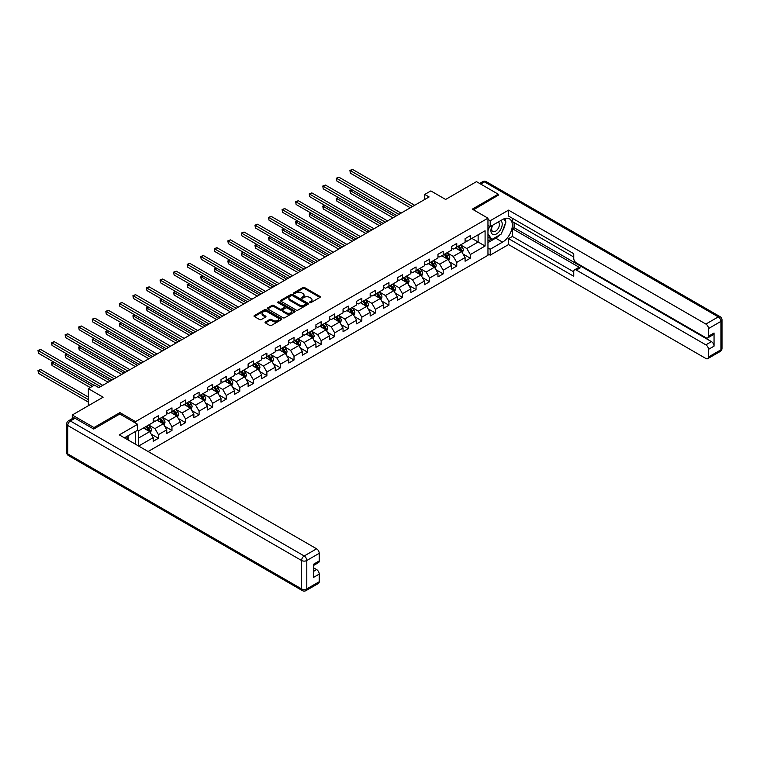 <?xml version="1.0" encoding="UTF-8"?>
<svg xmlns="http://www.w3.org/2000/svg" width="760" height="760" viewBox="0 0 760 760"><rect width="100%" height="100%" fill="white"/><g stroke="black" fill="none" stroke-linecap="round" stroke-linejoin="round"><path stroke-width="1.14" d="M309.69 302.651A0.845 0.484 0 0 0 310.887 302.651L319.95 297.416A1.206 0.694 0 0 0 320.302 296.923A1.206 0.694 0 0 0 319.95 296.428L304.589 287.565A1.206 0.694 0 0 0 302.888 287.565L293.816 292.799A0.845 0.484 0 0 0 295.013 293.493L296.191 292.809A3.857 2.232 0 0 1 301.644 292.809L302.926 293.55A3.857 2.232 0 0 1 304.057 295.127A3.857 2.232 0 0 1 302.926 296.704L301.758 297.378A0.845 0.484 0 0 0 302.945 298.072L304.123 297.397A3.857 2.232 0 0 1 309.586 297.397L310.859 298.129A3.857 2.232 0 0 1 311.999 299.706A3.857 2.232 0 0 1 310.859 301.283L309.69 301.967A0.845 0.484 0 0 0 309.69 302.651L309.69 301.967M265.43 321.955A1.206 0.694 0 0 0 265.078 322.44A1.206 0.694 0 0 0 265.43 322.933L269.733 325.423A1.206 0.694 0 0 0 271.444 325.423L281.513 319.608A1.206 0.694 0 0 0 281.865 319.115A1.206 0.694 0 0 0 281.513 318.63L266.152 309.757A1.206 0.694 0 0 0 264.442 309.757L254.381 315.571A1.206 0.694 0 0 0 254.02 316.065A1.206 0.694 0 0 0 254.381 316.559L259.587 319.561A1.206 0.694 0 0 0 261.288 319.561L265.601 317.072A1.206 0.694 0 0 0 265.952 316.578A1.206 0.694 0 0 0 265.601 316.084L263.017 314.602A3.23 1.862 0 0 1 262.077 313.281A3.23 1.862 0 0 1 264.062 311.562A3.23 1.862 0 0 1 267.587 311.961L277.695 317.803A3.23 1.862 0 0 1 278.635 319.115A3.23 1.862 0 0 1 276.649 320.844A3.23 1.862 0 0 1 273.125 320.435L271.444 319.466A1.206 0.694 0 0 0 269.733 319.466L265.43 321.955L265.43 322.933L269.733 320.463L269.733 319.466M498.208 195.538L498.208 194.18L476.482 181.64L445.616 199.452L430.844 190.921L424.755 194.436L429.105 196.945L98.781 387.657L94.43 385.149L88.35 388.654L88.35 405.726M119.899 414.058L119.899 412.594L94.002 427.557L72.266 415.007L103.122 397.195L88.35 388.654M119.899 412.594L135.546 421.629L487.958 218.177L487.958 255.312L148.114 451.516M498.208 194.18L472.311 209.142L487.958 218.177M296.276 310.099A1.206 0.694 0 0 0 297.977 310.099L308.047 304.294A1.206 0.694 0 0 0 308.398 303.8A1.206 0.694 0 0 0 308.047 303.306L292.685 294.433A1.206 0.694 0 0 0 290.985 294.433L280.915 300.248A1.206 0.694 0 0 0 280.563 300.741A1.206 0.694 0 0 0 280.915 301.235L296.276 310.099M278.312 302.831A0.845 0.484 0 0 1 279.167 302.955L279.167 301.948L294.776 310.963A1.206 0.694 0 0 1 295.137 311.457A1.206 0.694 0 0 1 294.776 311.952L284.715 317.765A1.206 0.694 0 0 1 283.005 317.765L267.644 308.892L271.956 306.423L271.956 305.425L267.644 307.914A1.206 0.694 0 0 0 267.292 308.408A1.206 0.694 0 0 0 267.644 308.892L267.644 307.914M271.956 306.423A1.206 0.694 0 0 1 273.657 306.423L273.657 305.425A1.206 0.694 0 0 0 271.956 305.425M273.657 305.425L279.889 309.016A1.206 0.694 0 0 0 281.599 309.016L284.459 307.373A1.206 0.694 0 0 0 284.81 306.878A1.206 0.694 0 0 0 284.459 306.385L277.97 302.642A0.845 0.484 0 0 1 279.167 301.948M72.266 418.627L72.266 415.007M94.002 427.557L94.002 428.906M135.546 444.267L135.546 431.414M135.546 423.082L135.546 421.629M151.155 434.102L158.412 438.292L158.412 434.634L166.754 429.808L166.754 433.476L171.969 430.464L171.969 426.797L180.32 421.981L180.32 425.647L185.535 422.636L185.535 418.969L193.876 414.152L193.876 417.82L199.091 414.808L199.091 411.141L207.442 406.324L207.442 409.991L212.657 406.98L212.657 403.313L220.998 398.497L220.998 402.163L226.214 399.152L226.214 395.485L234.564 390.668L234.564 394.326L239.78 391.315L239.78 387.657L248.121 382.84L248.121 386.498L253.337 383.486L253.337 379.829L261.677 375.012L261.677 378.67L266.893 375.659L266.893 372.001L275.243 367.175L275.243 370.842L280.459 367.83L280.459 364.163L288.8 359.347L288.8 363.014L294.015 360.002L294.015 356.335L302.366 351.519L302.366 355.186L307.581 352.174L307.581 348.507L315.923 343.691L315.923 347.358L321.138 344.346L321.138 340.68L329.488 335.863L329.488 339.53L334.704 336.519L334.704 332.851L343.045 328.035L343.045 331.692L348.26 328.681L348.26 325.023L356.611 320.207L356.611 323.865L361.827 320.853L361.827 317.195L370.167 312.379L370.167 316.036L375.383 313.025L375.383 309.367L383.724 304.541L383.724 308.209L388.94 305.197L388.94 301.53L397.29 296.713L397.29 300.38L402.505 297.369L402.505 293.702L410.846 288.885L410.846 292.552L416.062 289.541L416.062 285.874L424.412 281.058L424.412 284.724L429.628 281.713L429.628 278.046L437.969 273.229L437.969 276.897L443.184 273.885L443.184 270.218L451.535 265.401L451.535 269.059L456.75 266.048L456.75 262.39L465.091 257.573L465.091 261.231L470.307 258.219L470.307 254.562L485.089 246.031L485.089 230.774L478.135 234.783L478.135 242.012L485.089 246.031M158.412 438.292L153.197 441.303L153.197 437.646L138.633 446.044M138.415 445.92L138.415 430.92L153.197 422.389L153.197 418.722L158.412 415.71L158.412 419.377L166.754 414.551L166.754 410.894L171.969 407.882L171.969 411.54L180.32 406.724L180.32 403.066L185.535 400.055L185.535 403.712L193.876 398.895L193.876 395.228L199.091 392.226L199.091 395.884L207.442 391.067L207.442 387.401L212.657 384.389L212.657 388.056L220.998 383.24L220.998 379.572L226.214 376.561L226.214 380.228L234.564 375.411L234.564 371.744L239.78 368.733L239.78 372.4L248.121 367.584L248.121 363.916L253.337 360.905L253.337 364.572L261.677 359.755L261.677 356.088L266.893 353.077L266.893 356.744L275.243 351.918L275.243 348.26L280.459 345.249L280.459 348.906L288.8 344.09L288.8 340.433L294.015 337.421L294.015 341.078L302.366 336.262L302.366 332.595L307.581 329.593L307.581 333.25L315.923 328.434L315.923 324.767L321.138 321.755L321.138 325.423L329.488 320.606L329.488 316.939L334.704 313.927L334.704 317.594L343.045 312.778L343.045 309.111L348.26 306.099L348.26 309.766L356.611 304.95L356.611 301.283L361.827 298.272L361.827 301.938L370.167 297.122L370.167 293.455L375.383 290.444L375.383 294.11L383.724 289.284L383.724 285.627L388.94 282.615L388.94 286.273L397.29 281.456L397.29 277.799L402.505 274.787L402.505 278.445L410.846 273.628L410.846 269.962L416.062 266.959L416.062 270.617L424.412 265.8L424.412 262.133L429.628 259.122L429.628 262.789L437.969 257.973L437.969 254.305L443.184 251.294L443.184 254.961L451.535 250.144L451.535 246.477L456.75 243.466L456.75 247.133L465.091 242.316L465.091 238.649L470.307 235.638L470.307 239.305L485.089 230.774M157.025 420.175L163.276 423.785L154.935 428.611L148.675 424.992M153.197 420.375L154.935 421.382L158.412 419.377M154.935 428.611L158.412 434.634M163.276 423.785L166.754 429.808M170.582 412.347L176.843 415.957L168.492 420.774L162.241 417.164M166.754 412.547L168.492 413.554L171.969 411.54M168.492 420.774L171.969 426.797M176.843 415.957L180.32 421.981M184.138 404.519L190.399 408.13L182.058 412.946L175.798 409.336M180.32 404.719L182.058 405.726L185.535 403.712M182.058 412.946L185.535 418.969M190.399 408.13L193.876 414.152M197.704 396.691L203.965 400.301L195.614 405.118L189.354 401.508M193.876 396.891L195.614 397.888L199.091 395.884M195.614 405.118L199.091 411.141M203.965 400.301L207.442 406.324M211.261 388.863L217.521 392.474L209.18 397.29L202.92 393.68M207.442 389.063L209.18 390.06L212.657 388.056M209.18 397.29L212.657 403.313M217.521 392.474L220.998 398.497M224.827 381.026L231.087 384.645L222.737 389.462L216.476 385.852M220.998 381.235L222.737 382.233L226.214 380.228M222.737 389.462L226.214 395.485M231.087 384.645L234.564 390.668M238.383 373.198L244.644 376.817L236.303 381.634L230.042 378.014M234.564 373.397L236.303 374.404L239.78 372.4M236.303 381.634L239.78 387.657M244.644 376.817L248.121 382.84M251.949 365.37L258.201 368.99L249.859 373.806L243.599 370.187M248.121 365.57L249.859 366.577L253.337 364.572M249.859 373.806L253.337 379.829M258.201 368.99L261.677 375.012M265.506 357.542L271.767 361.152L263.416 365.978L257.165 362.358M261.677 357.741L263.416 358.748L266.893 356.744M263.416 365.978L266.893 372.001M271.767 361.152L275.243 367.175M279.062 349.714L285.323 353.324L276.982 358.14L270.721 354.53M275.243 349.913L276.982 350.92L280.459 348.906M276.982 358.14L280.459 364.163M285.323 353.324L288.8 359.347M292.628 341.886L298.889 345.496L290.538 350.312L284.287 346.702M288.8 342.085L290.538 343.092L294.015 341.078M290.538 350.312L294.015 356.335M298.889 345.496L302.366 351.519M306.185 334.058L312.445 337.668L304.104 342.484L297.844 338.874M302.366 334.257L304.104 335.255L307.581 333.25M304.104 342.484L307.581 348.507M312.445 337.668L315.923 343.691M319.751 326.23L326.012 329.84L317.661 334.656L311.401 331.047M315.923 326.43L317.661 327.427L321.138 325.423M317.661 334.656L321.138 340.68M326.012 329.84L329.488 335.863M333.308 318.392L339.568 322.012L331.227 326.828L324.966 323.219M329.488 318.601L331.227 319.599L334.704 317.594M331.227 326.828L334.704 332.851M339.568 322.012L343.045 328.035M346.873 310.565L353.134 314.184L344.784 319L338.523 315.381M343.045 310.764L344.784 311.771L348.26 309.766M344.784 319L348.26 325.023M353.134 314.184L356.611 320.207M360.43 302.736L366.69 306.356L358.349 311.173L352.089 307.553M356.611 302.936L358.349 303.943L361.827 301.938M358.349 311.173L361.827 317.195M366.69 306.356L370.167 312.379M373.996 294.909L380.247 298.519L371.906 303.344L365.645 299.725M370.167 295.108L371.906 296.115L375.383 294.11M371.906 303.344L375.383 309.367M380.247 298.519L383.724 304.541M387.552 287.08L393.813 290.69L385.462 295.507L379.212 291.897M383.724 287.28L385.462 288.287L388.94 286.273M385.462 295.507L388.94 301.53M393.813 290.69L397.29 296.713M401.109 279.252L407.369 282.863L399.028 287.679L392.768 284.069M397.29 279.452L399.028 280.459L402.505 278.445M399.028 287.679L402.505 293.702M407.369 282.863L410.846 288.885M414.675 271.424L420.935 275.034L412.585 279.851L406.324 276.241M410.846 271.624L412.585 272.622L416.062 270.617M412.585 279.851L416.062 285.874M420.935 275.034L424.412 281.058M428.231 263.596L434.492 267.206L426.151 272.023L419.89 268.413M424.412 263.796L426.151 264.793L429.628 262.789M426.151 272.023L429.628 278.046M434.492 267.206L437.969 273.229M441.798 255.759L448.058 259.378L439.707 264.195L433.447 260.585M437.969 255.968L439.707 256.966L443.184 254.961M439.707 264.195L443.184 270.218M448.058 259.378L451.535 265.401M455.354 247.931L461.615 251.55L453.273 256.367L447.013 252.748M451.535 248.13L453.273 249.137L456.75 247.133M453.273 256.367L456.75 262.39M461.615 251.55L465.091 257.573M471.874 238.402L478.135 242.012L466.83 248.539L460.57 244.919M465.091 240.302L466.83 241.309L470.307 239.305M466.83 248.539L470.307 254.562M424.755 194.436L424.755 199.452M138.415 438.14L149.72 431.623L143.459 428.003M149.72 431.623L153.197 437.646M463.049 254.03L470.307 258.219M449.492 261.858L456.75 266.048M435.926 269.686L443.184 273.885M422.37 277.523L429.628 281.713M408.804 285.351L416.062 289.541M395.248 293.18L402.505 297.369M381.681 301.007L388.94 305.197M368.125 308.835L375.383 313.025M354.569 316.663L361.827 320.853M341.002 324.491L348.26 328.681M327.446 332.32L334.704 336.519M313.88 340.157L321.138 344.346M300.323 347.985L307.581 352.174M286.757 355.813L294.015 360.002M273.201 363.641L280.459 367.83M259.635 371.469L266.893 375.659M246.078 379.297L253.337 383.486M232.522 387.125L239.78 391.315M218.956 394.953L226.214 399.152M205.399 402.791L212.657 406.98M191.833 410.618L199.091 414.808M178.277 418.447L185.535 422.636M164.711 426.274L171.969 430.464M310.033 302.774L310.859 302.29A3.857 2.232 0 0 0 311.999 300.713L311.999 299.706M304.057 295.127L304.057 296.134A3.857 2.232 0 0 1 302.926 297.711L302.091 298.186M319.931 297.426L304.589 288.572A1.206 0.694 0 0 0 302.888 288.572L294.158 293.607M308.047 303.306L308.047 304.294L292.685 295.44A1.206 0.694 0 0 0 290.985 295.44L280.934 301.245L280.915 300.248M305.919 304.142A0.845 0.484 0 0 0 305.919 303.449L292.429 295.668A0.845 0.484 0 0 0 291.241 295.668L289.997 296.381A3.857 2.232 0 0 0 288.866 297.958A3.857 2.232 0 0 0 289.997 299.535L299.212 304.855A3.857 2.232 0 0 0 304.674 304.855L305.919 304.142L305.919 305.149A0.845 0.484 0 0 0 306.166 304.798L306.166 303.8M288.866 297.958L288.866 298.965A3.857 2.232 0 0 0 289.997 300.542L289.997 299.535M305.919 305.149L304.674 305.862A3.857 2.232 0 0 1 299.212 305.862L289.997 300.542M273.657 306.423L279.889 310.023A1.206 0.694 0 0 0 281.599 310.023L284.459 308.37A1.206 0.694 0 0 0 284.81 307.876L284.81 306.878M279.167 302.955L294.766 311.961M286.358 312.749A3.23 1.862 0 0 0 289.873 313.158A3.23 1.862 0 0 0 291.868 311.429A3.23 1.862 0 0 0 290.918 310.118L287.356 308.056A1.206 0.694 0 0 0 285.646 308.056L282.796 309.709A1.206 0.694 0 0 0 282.435 310.203A1.206 0.694 0 0 0 282.796 310.697L286.358 312.749L286.358 313.756A3.23 1.862 0 0 0 289.873 314.155A3.23 1.862 0 0 0 291.868 312.436L291.868 311.429M282.435 310.203L282.435 311.201A1.206 0.694 0 0 0 282.796 311.695L282.796 310.697M286.358 313.756L282.796 311.695M278.635 319.115L278.635 320.122A3.23 1.862 0 0 1 276.649 321.841A3.23 1.862 0 0 1 273.125 321.442L271.444 320.463A1.206 0.694 0 0 0 269.733 320.463M262.077 313.281L262.077 314.288A3.23 1.862 0 0 0 263.017 315.599L263.017 314.602M265.582 317.081L263.017 315.599M281.495 319.618L266.152 310.764A1.206 0.694 0 0 0 264.442 310.764L254.391 316.569M462.298 252.738L463.334 250.135A3.259 1.881 -120 0 0 462.298 247.361L460.503 244.967M457.377 249.099L456.152 247.475M352.022 189.781L350.369 190.732L350.369 193.249L392.939 217.825M457.805 246.516L459.601 248.909A3.259 1.881 60 0 1 460.531 250.876L461.577 250.268A3.259 1.881 -120 0 0 460.645 248.311L458.85 245.917M458.033 246.392L460.028 249.042A1.662 0.959 60 0 1 460.322 249.546L461.577 250.268M350.369 193.249L349.894 190.456L395.115 216.571M349.894 190.456L351.832 189.667M412.499 206.53L350.369 170.658L352.545 169.404L414.675 205.276M410.324 207.784L350.369 173.166L349.894 170.382L352.545 169.404M350.369 173.166L349.894 170.382M492.366 225.416A7.989 4.617 120 0 0 493.734 234.641A7.989 4.617 120 0 0 500.954 228.931A7.989 4.617 120 0 0 500.755 220.571M492.812 225.15A5.472 3.154 120 0 0 492.793 231.505A5.472 3.154 120 0 0 493.601 231.752A5.472 3.154 120 0 0 498.598 227.715A5.472 3.154 120 0 0 498.265 222.024A5.472 3.154 120 0 0 498.247 222.015M503.804 218.899L505.942 221.939L501.248 234.032L491.872 239.447L487.958 236.825M491.872 239.447L487.958 233.88M487.958 230.764L489.668 226.337M126.492 436.648L128.507 440.202M487.958 225.35L490.209 226.651L490.209 220.732L508.554 210.14L705.878 324.064L718.314 316.891L484.481 181.887L480.7 184.072M490.209 226.651L502.559 219.526A13.832 7.989 120 0 1 509.475 218.842A13.832 7.989 120 0 1 511.594 229.928A13.832 7.989 120 0 1 502.559 242.117L490.209 249.242L490.209 255.16L508.554 244.568L508.554 238.649L573.753 276.288L573.753 271.577A3.686 2.128 -120 0 1 574.512 269.885A3.686 2.128 -120 0 1 576.356 270.066L705.878 344.85L711.445 341.63A3.686 2.128 60 0 1 714.048 346.151L714.048 333.003A3.686 2.128 60 0 1 713.288 334.685L707.721 337.905A3.686 2.128 -120 0 0 708.491 336.214L708.491 328.586A3.686 2.128 -120 0 0 705.878 324.064M514.121 222.585L514.121 227.706L512.383 228.712L512.383 236.445L508.554 238.649M512.383 218.272L512.383 221.587L573.753 257.022M707.721 337.905A3.686 2.128 -120 0 1 705.878 337.716L576.356 262.941A3.686 2.128 -120 0 1 573.753 258.419L573.753 253.707L508.554 216.068L508.554 210.14M487.958 219.431L490.209 220.732M487.958 253.859L490.209 255.16M487.958 247.931L490.209 249.242M508.554 244.568L705.878 358.492A3.686 2.128 -120 0 0 707.721 358.682A3.686 2.128 -120 0 0 708.491 356.991L708.491 349.363A3.686 2.128 -120 0 0 705.878 344.85M498.208 195.234L473.48 209.817M512.383 228.712L580.184 267.862L576.356 270.066M514.121 227.706L711.445 341.63M512.383 236.445L573.753 271.871M574.512 269.885L578.341 267.672A3.686 2.128 60 0 1 580.184 267.862M487.958 242.611L495.691 238.146A13.832 7.989 120 0 0 499.519 235.03M502.265 231.41A13.832 7.989 120 0 0 505.248 223.744M505.466 221.264A13.832 7.989 120 0 0 505.125 218.443M487.958 241.005L491.255 239.096M487.958 237.994L488.651 237.595M75.05 418.266L70.357 420.983A3.686 2.128 -120 0 0 68.514 420.793L73.207 418.085A3.686 2.128 60 0 1 75.05 418.266L93.736 429.058L119.814 414L137.636 424.289L137.636 430.217L125.295 437.342A13.832 7.989 120 0 0 124.459 437.865M137.636 424.289L119.291 434.881L316.616 548.806A3.686 2.128 60 0 1 319.228 553.318L319.228 560.947A3.686 2.128 60 0 1 318.469 562.637L313.661 565.411M128.165 439.014L128.165 435.68M313.661 571.292L316.616 569.582A3.686 2.128 60 0 1 319.228 574.104L319.228 581.732A3.686 2.128 60 0 1 318.469 583.414L306.033 590.596A3.686 2.128 -120 0 0 306.793 588.905L319.228 581.732M319.228 560.947L313.661 564.167L313.661 577.315L319.228 574.104M316.616 569.582L313.661 567.881M448.742 260.566L449.777 257.963A3.259 1.881 -120 0 0 448.733 255.189L446.937 252.795M443.811 256.927L442.595 255.303M338.466 197.609L336.813 198.569L336.813 201.077L379.382 225.653M444.248 254.344L446.044 256.747A3.259 1.881 60 0 1 446.975 258.704L448.02 258.096A3.259 1.881 -120 0 0 447.079 256.139L445.293 253.745M444.476 254.22L446.462 256.87A1.662 0.959 60 0 1 446.766 257.374L448.02 258.096M336.813 201.077L336.338 198.293L381.558 224.399M336.338 198.293L338.276 197.505M435.176 268.394L436.212 265.791A3.259 1.881 -120 0 0 435.176 263.017L433.38 260.623M430.255 264.755L429.039 263.131M324.9 205.438L323.256 206.397L323.256 208.905L365.816 233.482M430.683 262.181L432.478 264.575A3.259 1.881 60 0 1 433.409 266.532L434.454 265.933A3.259 1.881 -120 0 0 433.523 263.967L431.727 261.573M430.91 262.048L432.905 264.698A1.662 0.959 60 0 1 433.209 265.212L434.454 265.933M323.256 208.905L322.772 206.121L367.992 232.227M322.772 206.121L324.71 205.333M398.943 214.358L336.813 178.486L338.988 177.232L401.109 213.104M396.767 215.612L336.813 181.004L336.338 178.21L338.988 177.232M336.813 181.004L336.338 178.21M385.377 222.186L323.256 186.323L325.423 185.06L387.552 220.932M383.211 223.44L323.256 188.832L322.772 186.038L325.423 185.06M323.256 188.832L322.772 186.038M421.619 276.222L422.655 273.619A3.259 1.881 -120 0 0 421.61 270.845L419.824 268.451M416.689 272.584L415.473 270.959M311.344 213.266L309.69 214.225L309.69 216.733L352.26 241.309M417.126 270.009L418.921 272.403A3.259 1.881 60 0 1 419.852 274.36L420.897 273.762A3.259 1.881 -120 0 0 419.966 271.795L418.171 269.401M417.354 269.876L419.339 272.536A1.662 0.959 60 0 1 419.644 273.04L420.897 273.762M309.69 216.733L309.216 213.95L354.435 240.055M309.216 213.95L311.153 213.161M408.063 284.05L409.089 281.447A3.259 1.881 -120 0 0 408.053 278.673L406.258 276.279M403.132 280.411L401.916 278.787M297.787 221.103L296.134 222.053L296.134 224.561L338.703 249.137M403.56 277.837L405.356 280.231A3.259 1.881 60 0 1 406.296 282.188L407.331 281.589A3.259 1.881 -120 0 0 406.401 279.632L404.605 277.229M403.788 277.704L405.783 280.364A1.662 0.959 60 0 1 406.087 280.867L407.331 281.589M296.134 224.561L295.649 221.777L340.869 247.883M295.649 221.777L297.587 220.989M394.497 291.887L395.533 289.275A3.259 1.881 -120 0 0 394.497 286.501L392.702 284.107M389.566 288.249L388.351 286.615M284.221 228.931L282.568 229.881L282.568 232.389L325.137 256.966M390.003 285.665L391.799 288.059A3.259 1.881 60 0 1 392.73 290.016L393.775 289.417A3.259 1.881 -120 0 0 392.844 287.46L391.048 285.066M390.231 285.532L392.217 288.192A1.662 0.959 60 0 1 392.521 288.695L393.775 289.417M282.568 232.389L282.093 229.605L327.313 255.712M282.093 229.605L284.031 228.817M371.82 230.014L309.69 194.151L311.866 192.898L373.996 228.76M369.645 231.268L309.69 196.659L309.216 193.876L311.866 192.898M309.69 196.659L309.216 193.876M358.255 237.842L296.134 201.98L298.3 200.725L360.43 236.588M356.088 239.105L296.134 204.487L295.649 201.704L298.3 200.725M296.134 204.487L295.649 201.704M344.698 245.679L282.568 209.807L284.743 208.553L346.873 244.416M342.522 246.933L282.568 212.315L282.093 209.532L284.743 208.553M282.568 212.315L282.093 209.532M380.94 299.716L381.976 297.103A3.259 1.881 -120 0 0 380.931 294.329L379.135 291.935M376.01 296.077L374.794 294.443M270.665 236.759L269.012 237.709L269.012 240.217L311.581 264.793M376.447 293.493L378.233 295.887A3.259 1.881 60 0 1 379.173 297.844L380.209 297.245A3.259 1.881 -120 0 0 379.278 295.288L377.483 292.894M376.666 293.36L378.66 296.02A1.662 0.959 60 0 1 378.964 296.523L380.209 297.245M269.012 240.217L268.527 237.434L313.747 263.54M268.527 237.434L270.474 236.645M331.141 253.508L269.012 217.635L271.187 216.381L333.308 252.253M328.966 254.762L269.012 220.143L268.527 217.36L271.187 216.381M269.012 220.143L268.527 217.36M367.374 307.543L368.41 304.94A3.259 1.881 -120 0 0 367.374 302.166L365.579 299.763M362.453 303.905L361.228 302.28M257.099 244.587L255.445 245.537L255.445 248.045L298.015 272.622M362.881 301.321L364.676 303.715A3.259 1.881 60 0 1 365.608 305.681L366.652 305.073A3.259 1.881 -120 0 0 365.721 303.116L363.926 300.723M363.109 301.188L365.104 303.848A1.662 0.959 60 0 1 365.398 304.351L366.652 305.073M255.445 248.045L254.97 245.262L300.19 271.367M254.97 245.262L256.909 244.473M317.575 261.335L255.445 225.464L257.621 224.209L319.751 260.081M315.4 262.589L255.445 227.971L254.97 225.188L257.621 224.209M255.445 227.971L254.97 225.188M353.818 315.372L354.853 312.769A3.259 1.881 -120 0 0 353.808 309.994L352.013 307.601M348.887 311.733L347.672 310.108M243.542 252.415L241.889 253.365L241.889 255.883L284.459 280.459M349.324 309.149L351.12 311.543A3.259 1.881 60 0 1 352.051 313.51L353.096 312.901A3.259 1.881 -120 0 0 352.155 310.945L350.369 308.55M349.552 309.026L351.538 311.676A1.662 0.959 60 0 1 351.842 312.18L353.096 312.901M241.889 255.883L241.414 253.09L286.634 279.205M241.414 253.09L243.352 252.301M304.019 269.163L241.889 233.291L244.065 232.037L306.185 267.909M301.844 270.417L241.889 235.799L241.414 233.016L244.065 232.037M241.889 235.799L241.414 233.016M340.252 323.199L341.287 320.596A3.259 1.881 -120 0 0 340.252 317.822L338.456 315.428M335.331 319.561L334.106 317.937M229.976 260.243L228.332 261.202L228.332 263.71L270.892 288.287M335.758 316.977L337.554 319.38A3.259 1.881 60 0 1 338.485 321.337L339.53 320.729A3.259 1.881 -120 0 0 338.599 318.772L336.803 316.378M335.986 316.853L337.981 319.504A1.662 0.959 60 0 1 338.276 320.007L339.53 320.729M228.332 263.71L227.848 260.927L273.068 287.033M227.848 260.927L229.786 260.138M290.453 276.991L228.332 241.119L230.498 239.865L292.628 275.738M288.277 278.245L228.332 243.637L227.848 240.844L230.498 239.865M228.332 243.637L227.848 240.844M326.695 331.027L327.731 328.424A3.259 1.881 -120 0 0 326.686 325.651L324.89 323.256M321.765 327.389L320.549 325.764M216.419 268.071L214.766 269.03L214.766 271.538L257.336 296.115M322.202 324.815L323.998 327.209A3.259 1.881 60 0 1 324.928 329.166L325.974 328.567A3.259 1.881 -120 0 0 325.042 326.601L323.247 324.206M322.43 324.681L324.416 327.332A1.662 0.959 60 0 1 324.719 327.845L325.974 328.567M214.766 271.538L214.291 268.755L259.512 294.861M214.291 268.755L216.23 267.966M276.897 284.82L214.766 248.957L216.942 247.694L279.062 283.565M274.721 286.073L214.766 251.465L214.291 248.672L216.942 247.694M214.766 251.465L214.291 248.672M313.13 338.856L314.165 336.252A3.259 1.881 -120 0 0 313.13 333.478L311.334 331.084M308.209 335.217L306.992 333.592M202.853 275.899L201.21 276.858L201.21 279.366L243.77 303.943M308.636 332.642L310.431 335.036A3.259 1.881 60 0 1 311.363 336.993L312.408 336.395A3.259 1.881 -120 0 0 311.476 334.428L309.681 332.034M308.864 332.51L310.859 335.169A1.662 0.959 60 0 1 311.163 335.673L312.408 336.395M201.21 279.366L200.725 276.583L245.945 302.689M200.725 276.583L202.663 275.794M263.33 292.647L201.21 256.785L203.376 255.531L265.506 291.394M261.165 293.901L201.21 259.293L200.725 256.51L203.376 255.531M201.21 259.293L200.725 256.51M299.573 346.683L300.608 344.08A3.259 1.881 -120 0 0 299.563 341.306L297.777 338.912M294.642 343.045L293.426 341.42M189.297 283.736L187.644 284.687L187.644 287.195L230.214 311.771M295.079 340.47L296.875 342.865A3.259 1.881 60 0 1 297.806 344.822L298.851 344.223A3.259 1.881 -120 0 0 297.92 342.266L296.124 339.863M295.308 340.337L297.293 342.998A1.662 0.959 60 0 1 297.597 343.501L298.851 344.223M187.644 287.195L187.169 284.411L232.389 310.517M187.169 284.411L189.107 283.623M249.774 300.476L187.644 264.613L189.82 263.359L251.949 299.221M247.598 301.739L187.644 267.121L187.169 264.337L189.82 263.359M187.644 267.121L187.169 264.337M286.017 354.521L287.042 351.909A3.259 1.881 -120 0 0 286.007 349.135L284.212 346.74M281.086 350.882L279.87 349.248M175.74 291.565L174.088 292.514L174.088 295.022L216.657 319.599M281.523 348.298L283.309 350.692A3.259 1.881 60 0 1 284.249 352.649L285.285 352.051A3.259 1.881 -120 0 0 284.354 350.094L282.558 347.7M281.741 348.166L283.736 350.825A1.662 0.959 60 0 1 284.041 351.329L285.285 352.051M174.088 295.022L173.603 292.239L218.823 318.345M173.603 292.239L175.541 291.451M236.208 308.313L174.088 272.441L176.254 271.187L238.383 307.059M234.042 309.567L174.088 274.949L173.603 272.166L176.254 271.187M174.088 274.949L173.603 272.166M272.451 362.349L273.486 359.736A3.259 1.881 -120 0 0 272.451 356.962L270.655 354.569M267.529 358.71L266.304 357.077M162.174 299.392L160.522 300.342L160.522 302.851L203.091 327.427M267.957 356.126L269.752 358.52A3.259 1.881 60 0 1 270.683 360.477L271.728 359.879A3.259 1.881 -120 0 0 270.798 357.922L269.002 355.528M268.185 355.993L270.17 358.653A1.662 0.959 60 0 1 270.474 359.157L271.728 359.879M160.522 302.851L160.046 300.067L205.266 326.173M160.046 300.067L161.984 299.278M222.651 316.141L160.522 280.269L162.697 279.015L224.827 314.887M220.476 317.395L160.522 282.777L160.046 279.993L162.697 279.015M160.522 282.777L160.046 279.993M258.894 370.177L259.93 367.574A3.259 1.881 -120 0 0 258.885 364.8L257.089 362.397M253.963 366.538L252.748 364.914M148.618 307.22L146.965 308.17L146.965 310.678L189.534 335.255M254.4 363.954L256.187 366.349A3.259 1.881 60 0 1 257.127 368.315L258.162 367.707A3.259 1.881 -120 0 0 257.231 365.75L255.436 363.356M254.628 363.822L256.614 366.481A1.662 0.959 60 0 1 256.918 366.985L258.162 367.707M146.965 310.678L146.49 307.895L191.7 334.001M146.49 307.895L148.428 307.106M209.095 323.969L146.965 288.097L149.141 286.843L211.261 322.715M206.919 325.223L146.965 290.605L146.49 287.822L149.141 286.843M146.965 290.605L146.49 287.822M245.328 378.005L246.363 375.402A3.259 1.881 -120 0 0 245.328 372.628L243.532 370.234M240.407 374.366L239.181 372.742M135.052 315.048L133.399 315.998L133.399 318.516L175.968 343.092M240.834 371.783L242.63 374.176A3.259 1.881 60 0 1 243.561 376.143L244.606 375.535A3.259 1.881 -120 0 0 243.675 373.578L241.88 371.184M241.062 371.659L243.057 374.309A1.662 0.959 60 0 1 243.352 374.813L244.606 375.535M133.399 318.516L132.924 315.723L178.144 341.838M132.924 315.723L134.862 314.934M195.529 331.797L133.399 295.925L135.575 294.671L197.704 330.543M193.353 333.051L133.399 298.433L132.924 295.649L135.575 294.671M133.399 298.433L132.924 295.649M231.771 385.833L232.807 383.23A3.259 1.881 -120 0 0 231.762 380.456L229.966 378.062M226.841 382.195L225.625 380.57M121.495 322.876L119.843 323.836L119.843 326.344L162.412 350.92M227.278 379.61L229.073 382.014A3.259 1.881 60 0 1 230.005 383.971L231.049 383.363A3.259 1.881 -120 0 0 230.109 381.406L228.323 379.012M227.506 379.487L229.491 382.137A1.662 0.959 60 0 1 229.795 382.641L231.049 383.363M119.843 326.344L119.368 323.56L164.588 349.666M119.368 323.56L121.305 322.772M181.972 339.625L119.843 303.753L122.018 302.499L184.138 338.371M179.797 340.879L119.843 306.27L119.368 303.477L122.018 302.499M119.843 306.27L119.368 303.477M218.206 393.661L219.241 391.058A3.259 1.881 -120 0 0 218.206 388.284L216.41 385.89M213.284 390.022L212.059 388.398M107.929 330.704L106.286 331.664L106.286 334.172L148.846 358.748M213.712 387.448L215.507 389.842A3.259 1.881 60 0 1 216.439 391.799L217.483 391.2A3.259 1.881 -120 0 0 216.552 389.234L214.757 386.84M213.94 387.315L215.935 389.965A1.662 0.959 60 0 1 216.23 390.478L217.483 391.2M106.286 334.172L105.802 331.388L151.022 357.494M105.802 331.388L107.739 330.6M168.406 347.453L106.286 311.591L108.452 310.327L170.582 346.199M166.231 348.707L106.286 314.099L105.802 311.305L108.452 310.327M106.286 314.099L105.802 311.305M204.649 401.489L205.684 398.886A3.259 1.881 -120 0 0 204.639 396.112L202.853 393.718M199.718 397.851L198.502 396.226M94.373 338.533L92.72 339.492L92.72 342L135.29 366.577M200.155 395.276L201.951 397.67A3.259 1.881 60 0 1 202.882 399.627L203.927 399.028A3.259 1.881 -120 0 0 202.996 397.062L201.2 394.668M200.383 395.143L202.369 397.803A1.662 0.959 60 0 1 202.673 398.306L203.927 399.028M92.72 342L92.245 339.216L137.465 365.322M92.245 339.216L94.183 338.428M154.85 355.281L92.72 319.418L94.895 318.165L157.025 354.027M152.674 356.535L92.72 321.926L92.245 319.143L94.895 318.165M92.72 321.926L92.245 319.143M191.093 409.317L192.118 406.714A3.259 1.881 -120 0 0 191.083 403.94L189.287 401.546M186.162 405.678L184.946 404.054M80.816 346.37L79.163 347.32L79.163 349.828L121.723 374.404M186.589 403.104L188.385 405.498A3.259 1.881 60 0 1 189.316 407.455L190.361 406.856A3.259 1.881 -120 0 0 189.43 404.899L187.634 402.496M186.817 402.971L188.812 405.631A1.662 0.959 60 0 1 189.116 406.134L190.361 406.856M79.163 349.828L78.679 347.044L123.899 373.151M78.679 347.044L80.617 346.256M141.284 363.109L79.163 327.247L81.329 325.992L143.459 361.855M139.118 364.373L79.163 329.755L78.679 326.971L81.329 325.992M79.163 329.755L78.679 326.971M177.526 417.154L178.562 414.542A3.259 1.881 -120 0 0 177.526 411.768L175.731 409.374M172.596 413.516L171.38 411.882M67.251 354.198L65.597 355.148L65.597 357.656L108.167 382.233M173.033 410.932L174.828 413.326A3.259 1.881 60 0 1 175.759 415.283L176.805 414.684A3.259 1.881 -120 0 0 175.873 412.727L174.078 410.334M173.261 410.799L175.246 413.459A1.662 0.959 60 0 1 175.55 413.962L176.805 414.684M65.597 357.656L65.122 354.873L110.343 380.978M65.122 354.873L67.061 354.084M127.727 370.947L65.597 335.074L67.773 333.82L129.903 369.692M125.552 372.2L65.597 337.582L65.122 334.799L67.773 333.82M65.597 337.582L65.122 334.799M163.97 424.983L164.996 422.37A3.259 1.881 -120 0 0 163.96 419.596L162.165 417.202M159.039 421.344L157.823 419.71M53.694 362.026L52.041 362.976L52.041 365.484L90.26 387.552M159.476 418.76L161.262 421.154A3.259 1.881 60 0 1 162.203 423.111L163.239 422.512A3.259 1.881 -120 0 0 162.307 420.555L160.512 418.161M159.695 418.627L161.69 421.287A1.662 0.959 60 0 1 161.994 421.791L163.239 422.512M52.041 365.484L51.556 362.7L92.435 386.298M51.556 362.7L53.504 361.912M114.161 378.774L52.041 342.902L54.216 341.648L116.337 377.52M111.995 380.028L52.041 345.41L51.556 342.627L54.216 341.648M52.041 345.41L51.556 342.627M150.404 432.81L151.439 430.207A3.259 1.881 -120 0 0 150.404 427.433L148.608 425.03M145.483 429.172L144.257 427.548M88.35 397.09L40.65 369.55L38.475 370.804L38.475 373.312L88.35 402.106M145.91 426.588L147.706 428.982A3.259 1.881 60 0 1 148.637 430.948L149.682 430.34A3.259 1.881 -120 0 0 148.751 428.383L146.956 425.99M146.138 426.455L148.133 429.115A1.662 0.959 60 0 1 148.428 429.618L149.682 430.34M38.475 373.312L38 370.528L88.35 399.599M38 370.528L40.65 369.55M100.605 386.602L38.475 350.731L40.65 349.476L102.78 385.349M94.088 385.349L38.475 353.238L38 350.455L40.65 349.476M38.475 353.238L38 350.455M310.859 302.29L310.859 301.283M301.758 298.072L301.758 297.378M302.926 297.711L302.926 296.704M293.816 293.493L293.816 292.799M302.888 288.572L302.888 287.565M304.589 288.572L304.589 287.565M319.95 297.416L319.95 296.428M290.985 295.44L290.985 294.433M292.685 295.44L292.685 294.433M299.212 305.862L299.212 304.855M304.674 305.862L304.674 304.855M279.889 310.023L279.889 309.016M281.599 310.023L281.599 309.016M284.459 308.37L284.459 307.373M294.776 311.952L294.776 310.963M271.444 320.463L271.444 319.466M273.125 321.442L273.125 320.435M265.601 317.072L265.601 316.084M254.381 316.559L254.381 315.571M264.442 310.764L264.442 309.757M266.152 310.764L266.152 309.757M281.513 319.608L281.513 318.63M461.291 251.36L463.315 250.192M460.645 248.311L462.298 247.361M458.327 249.65L459.601 248.909M708.491 336.214L714.048 333.003M714.048 346.151L708.491 349.363M708.491 356.991L720.917 349.819L720.917 321.404L708.491 328.586M495.691 238.146L502.559 242.117M720.917 349.819A3.686 2.128 60 0 1 720.157 351.5A3.686 3.686 0 0 0 722 348.308A3.686 2.128 180 0 1 720.917 349.819M720.917 321.404A3.686 2.128 0 0 0 722 319.903A3.686 3.686 0 0 0 720.157 316.711A3.686 2.128 -60 0 0 718.314 316.891A3.686 2.128 60 0 1 720.917 321.404M479.617 183.445L482.628 181.707A3.686 2.128 60 0 1 484.481 181.887A3.686 2.128 -60 0 1 486.324 181.707L720.157 316.711M68.514 420.793A3.686 3.686 0 0 0 66.671 423.994A3.686 2.128 180 0 0 67.745 425.495A3.686 2.128 -60 0 1 70.357 420.983L304.19 555.978A3.686 2.128 -60 0 0 301.577 560.5L67.745 425.495L67.745 453.901L301.577 588.905L301.577 560.5A3.686 2.128 -0 0 0 306.793 560.5L306.793 588.905A3.686 2.128 180 0 1 301.577 588.905A3.686 2.128 -60 0 0 302.347 590.596A3.686 3.686 0 0 0 306.033 590.596M319.228 553.318L306.793 560.5A3.686 2.128 -120 0 0 304.19 555.978L316.616 548.806M68.514 455.591A3.686 2.128 -60 0 1 67.745 453.901A3.686 2.128 -0 0 1 66.671 452.399A3.686 3.686 0 0 0 68.514 455.591L302.347 590.596M447.735 259.188L449.758 258.02M447.079 256.139L448.733 255.189M444.771 257.478L446.044 256.747M434.169 267.017L436.192 265.858M433.523 263.967L435.176 263.017M431.205 265.306L432.478 264.575M420.612 274.854L422.636 273.685M419.966 271.795L421.61 270.845M417.648 273.135L418.921 272.403M407.046 282.682L409.07 281.513M406.401 279.632L408.053 278.673M404.082 280.962L405.356 280.231M393.49 290.51L395.513 289.341M392.844 287.46L394.497 286.501M390.526 288.8L391.799 288.059M379.933 298.338L381.947 297.169M379.278 295.288L380.931 294.329M376.96 296.628L378.233 295.887M366.367 306.166L368.391 304.998M365.721 303.116L367.374 302.166M363.403 304.456L364.676 303.715M352.811 313.994L354.825 312.825M352.155 310.945L353.808 309.994M349.837 312.284L351.12 311.543M339.245 321.822L341.269 320.653M338.599 318.772L340.252 317.822M336.281 320.112L337.554 319.38M325.688 329.65L327.712 328.491M325.042 326.601L326.686 325.651M322.724 327.94L323.998 327.209M312.123 337.488L314.146 336.319M311.476 334.428L313.13 333.478M309.159 335.768L310.431 335.036M298.566 345.315L300.589 344.147M297.92 342.266L299.563 341.306M295.602 343.596L296.875 342.865M285 353.144L287.023 351.975M284.354 350.094L286.007 349.135M282.036 351.433L283.309 350.692M271.444 360.971L273.467 359.803M270.798 357.922L272.451 356.962M268.479 359.262L269.752 358.52M257.887 368.799L259.901 367.631M257.231 365.75L258.885 364.8M254.913 367.089L256.187 366.349M244.321 376.627L246.344 375.459M243.675 373.578L245.328 372.628M241.357 374.917L242.63 374.176M230.764 384.455L232.778 383.287M230.109 381.406L231.762 380.456M227.791 382.745L229.073 382.014M217.198 392.284L219.222 391.124M216.552 389.234L218.206 388.284M214.234 390.573L215.507 389.842M203.642 400.121L205.666 398.952M202.996 397.062L204.639 396.112M200.678 398.401L201.951 397.67M190.076 407.949L192.1 406.78M189.43 404.899L191.083 403.94M187.112 406.229L188.385 405.498M176.519 415.777L178.543 414.608M175.873 412.727L177.526 411.768M173.555 414.067L174.828 413.326M162.963 423.605L164.977 422.437M162.307 420.555L163.96 419.596M159.989 421.895L161.262 421.154M149.397 431.433L151.42 430.264M148.751 428.383L150.404 427.433M146.433 429.723L147.706 428.982M707.721 358.682L720.157 351.5M722 348.308L722 319.903M486.324 181.707A3.686 3.686 0 0 0 482.628 181.707M66.671 423.994L66.671 452.399"/></g></svg>
